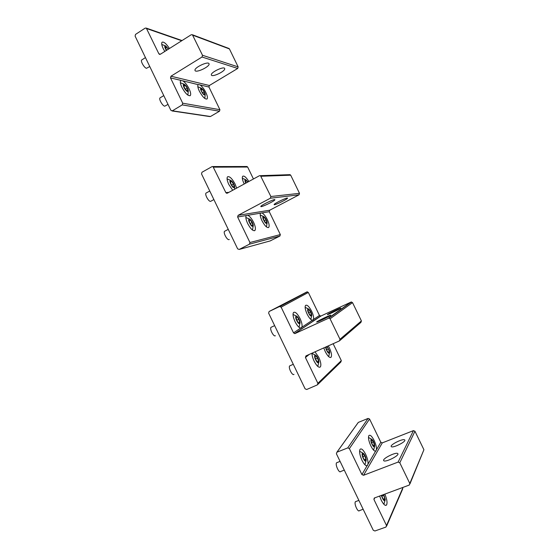 <?xml version="1.0" encoding="UTF-8"?>
<svg xmlns="http://www.w3.org/2000/svg" width="559" height="559" viewBox="0 0 559 559"><rect width="100%" height="100%" fill="white"/><g stroke="black" fill="none" stroke-linecap="round" stroke-linejoin="round"><path stroke-width="0.84" d="M149.756 66.521L146.507 68.296C144.341 68.044 140.239 60.959 141.7 59.988L141.86 59.89M166.309 50.492L164.863 47.382C164.598 46.145 164.856 45.656 165.639 45.929L168.552 49.073M168.266 49.255L166.757 47.145L165.275 46.732L166.624 50.289M166.757 47.145L165.548 47.913M200.702 89.699C200.401 88.427 200.618 87.917 201.345 88.147C202.924 89.167 204.168 90.977 205.09 93.577L205.223 94.373C204.238 95.771 202.728 94.212 200.702 89.699M204.168 91.865L202.288 89.223L201.009 88.993L201.624 91.424L203.518 94.08L204.79 94.289L204.168 91.865L202.61 92.801M202.288 89.223L201.233 89.859M168.007 104.393L164.758 106.175C162.662 106.147 158.539 98.929 160.028 97.888L160.23 97.762M183.436 85.834C183.142 84.507 183.401 83.969 184.211 84.227C185.923 85.324 187.251 87.225 188.187 89.943L188.32 90.698C188.628 93.646 184.211 89.272 183.436 85.834M187.223 88.147L185.211 85.359L183.806 85.101L184.414 87.651L186.433 90.446L187.838 90.684L187.223 88.147L185.518 89.181M185.211 85.359L184.037 86.079M245.736 183.177L245.163 181.668C244.793 180.159 244.996 179.516 245.778 179.732L247.917 181.996M247.602 182.164L246.491 180.634L245.38 180.753L245.995 183.045M246.491 180.634L245.492 181.179M307.918 311.475C307.429 309.581 307.604 308.729 308.449 308.917C309.63 309.616 310.636 311.167 311.468 313.571L311.754 315.143C311.042 317.002 309.763 315.786 307.918 311.475M310.566 311.901L308.875 309.651L308.002 310.273L308.827 313.166L310.531 315.416L311.398 314.773L310.566 311.901L308.715 312.767M311.398 314.773L310.399 315.241M371.281 442.525C370.638 440.185 370.764 439.088 371.651 439.234C372.636 439.821 373.524 441.261 374.32 443.56L374.733 445.754C374.174 447.787 373.021 446.711 371.281 442.525M373.433 441.903L371.854 439.898L371.218 441.03L372.175 444.195L373.761 446.201L374.383 445.048L373.433 441.903L371.693 442.595M374.383 445.048L373.216 445.509M263.03 218.632C262.625 217.018 262.828 216.319 263.631 216.529C264.966 217.339 266.07 218.995 266.929 221.476L267.146 222.678C266.329 224.376 264.952 223.027 263.03 218.632M266.028 219.785L264.253 217.374L263.212 217.64L263.946 220.337L265.735 222.755L266.762 222.475L266.028 219.785L264.232 220.721M264.253 217.374L263.275 217.884M327.057 346.447L329.363 350.584L329.684 352.317C329.013 354.238 327.777 353.064 325.96 348.795L325.645 347.076M328.468 348.921L326.805 346.741L326.002 347.509L326.868 350.472L328.538 352.659L329.335 351.87L328.468 348.921L326.652 349.731M329.335 351.87L328.287 352.331M213.887 199.577L210.617 201.352C208.689 201.911 204.503 194.301 206.061 193.065L206.39 192.883M230.091 182.458C229.721 180.857 229.966 180.187 230.839 180.431C232.362 181.347 233.571 183.128 234.466 185.756L234.647 186.804C233.697 188.628 232.181 187.181 230.091 182.458M233.508 183.974L231.58 181.368L230.357 181.5L231.063 184.253L232.998 186.867L234.214 186.713L233.508 183.974L231.615 185.001M231.58 181.368L230.476 181.975M275.363 335.721C273.707 337.224 269.389 328.853 271.024 327.315L271.534 327.078M295.977 318.889C295.466 316.855 295.69 315.947 296.633 316.156C297.898 316.904 298.953 318.525 299.799 321.027L300.078 322.613C299.31 324.716 297.94 323.472 295.977 318.889M298.855 319.266L297.053 316.925L296.081 317.61L296.934 320.656L298.744 323.011L299.701 322.305L298.855 319.266L296.808 320.223M299.701 322.305L298.597 322.816M344.288 470.112L340.683 471.51C339.285 473.711 335.03 464.822 336.525 462.838L337.238 462.503M362.518 456.689C361.855 454.16 362.015 452.979 363.008 453.146C364.056 453.761 364.985 455.264 365.789 457.646L366.208 459.924C365.593 462.223 364.363 461.147 362.518 456.689M364.852 455.913L363.175 453.831L362.477 455.082L363.462 458.436L365.146 460.518L365.838 459.246L364.852 455.913L362.938 456.661M365.838 459.246L364.531 459.757M229.274 239.497L229.05 239.608C227.199 240.426 222.978 232.621 224.564 231.3L224.942 231.098M248.853 221.294C248.441 219.582 248.685 218.848 249.58 219.079C251.026 219.946 252.186 221.671 253.066 224.264L253.276 225.452C252.375 227.366 250.9 225.983 248.853 221.294M252.109 222.489L250.222 219.96L249.069 220.246L249.817 223.09L251.718 225.626L252.857 225.319L252.109 222.489L250.139 223.523M250.222 219.96L249.139 220.526M293.978 374.355C292.413 376.151 288.039 367.515 289.695 365.893L290.254 365.642M314.92 358.116C314.368 355.95 314.577 354.972 315.535 355.168C316.736 355.866 317.757 357.453 318.588 359.919L318.903 361.687C318.176 363.86 316.848 362.672 314.92 358.116M317.645 358.172L315.877 355.901L314.983 356.747L315.87 359.884L317.652 362.155L318.532 361.289L317.645 358.172L315.639 359.06M318.532 361.289L317.372 361.806M363.147 509.256L359.444 510.612C358.095 512.813 353.973 504.043 355.321 501.842L356.104 501.43M383.747 494.498L385.228 499.439C384.662 501.779 383.467 500.738 381.65 496.315L381.399 495.365M381.748 495.239L382.594 498.055L384.243 500.06L384.858 498.628L383.362 494.638M384.858 498.628L383.481 499.131M383.83 495.204L381.951 495.903M209.115 64.152C209.031 67.017 196.551 72.866 195.119 70.707L194.944 70.127C194.832 67.318 207.592 61.308 208.954 63.53L209.115 64.152M160.37 54.251L191.234 34.735L192.408 34.756L202.498 55.271L202.023 57.011L170.963 76.206L170.509 77.911L182.702 103.191L182.241 104.889L172.368 110.815L170.858 110.305L135.103 36.118L135.537 34.399L145.2 28.118L146.297 28.111L158.861 53.769L160.37 54.251M172.011 110.948L209.576 116.538L210.47 116.51L219.491 111.22L219.918 109.704L208.947 87.029L209.373 85.499L237.708 68.457L238.148 66.898L229.435 48.933L228.645 48.36M224.76 68.939L224.634 68.345C223.446 66.318 211.372 72.034 211.309 74.647L211.449 75.206C212.706 77.177 224.529 71.608 224.76 68.939M182.884 80.845L180.732 80.566C179.921 81.614 180.305 83.85 181.885 87.274C185.281 93.416 188.076 96.183 190.27 95.568C191.073 94.499 190.689 92.263 189.117 88.86C187.209 85.115 185.134 82.446 182.884 80.845L198.138 84.647C197.397 85.639 197.788 87.784 199.318 91.089C202.498 96.882 205.076 99.502 207.061 98.964C207.787 97.951 207.396 95.806 205.873 92.521C204.063 88.958 202.12 86.421 200.052 84.919L198.333 84.507M169.461 48.5C166.261 43.658 163.808 41.562 162.103 42.218C161.32 43.183 161.684 45.307 163.207 48.598L164.8 51.449M274.853 199.905C274.057 201.324 261.563 207.291 260.836 206.606L260.829 206.369C261.43 205.027 274.217 198.906 274.867 199.647L274.853 199.905M227.401 193.155L259.474 175.701L260.466 175.666L270.884 196.523L270.374 198.214L238.106 215.334L237.617 216.99L249.943 242.529L249.447 244.171L239.196 249.44L237.645 248.86L201.519 173.912L201.988 172.249L212.029 166.617L212.958 166.561L225.85 192.603L226.528 193.225L227.401 193.155M270.172 240.922L279.884 236.059L280.339 234.584L269.27 211.7L269.717 210.219L299.023 194.832L299.498 193.323L290.701 175.191L289.269 174.688M287.473 198.312L287.508 198.054C286.963 197.369 274.867 203.176 274.155 204.461L274.141 204.692C274.755 205.335 286.592 199.668 287.473 198.312M253.444 178.992L247.665 167.043L246.365 166.512M247.812 215.285L246.246 215.55C245.436 217.004 245.904 219.666 247.665 223.53C250.663 229.05 253.101 231.349 254.974 230.42C255.861 228.994 255.4 226.311 253.604 222.37C251.704 218.632 249.775 216.27 247.812 215.285L260.529 213.161C259.823 214.537 260.305 217.067 261.989 220.742C264.805 225.962 267.069 228.17 268.767 227.352C269.564 226.018 269.096 223.467 267.37 219.687C265.56 216.123 263.757 213.873 261.947 212.923L260.529 213.161M248.818 181.5C246.163 177.238 244.122 175.498 242.697 176.281C241.907 177.489 242.347 179.914 244.017 183.569L244.234 184.002M236.604 188.152L235.115 184.093C232.048 178.447 229.518 176.022 227.513 176.819C226.64 178.111 227.073 180.655 228.806 184.463L232.719 190.263M330.662 315.171C329.265 315.339 316.757 321.418 316.639 321.991L316.771 322.04C317.987 321.97 330.795 315.751 330.83 315.22L330.662 315.171M295.131 333.492L328.978 318.043L330.076 318.777L339.991 339.264L339.446 340.892L305.948 355.901L305.424 357.501L317.875 383.306L317.351 384.892L306.702 389.49L305.109 388.833L268.613 313.117L269.117 311.51L279.542 306.535L281.128 307.15L293.538 332.864L294.67 333.597L320.915 316.031L351.052 302.063L328.433 318.148M340.69 308.107L340.871 308.142C340.878 308.603 328.755 314.486 327.49 314.633L327.343 314.591C327.406 314.095 339.264 308.337 340.69 308.107M269.117 311.51L306.905 291.91L279.542 306.535M320.915 316.031L319.475 315.472L308.337 292.455L306.905 291.91M339.935 340.466L360.918 322.389L361.414 320.922L352.533 302.622L351.052 302.063M317.896 384.354L340.836 362.05L341.318 360.618L333.136 343.715M319.475 315.472L313.473 319.496C313.934 317.645 313.326 314.899 311.649 311.258C309.099 306.451 307.059 304.501 305.535 305.424C304.69 306.996 305.221 309.889 307.122 314.109C308.973 317.743 310.706 319.797 312.313 320.272L301.888 327.26C302.433 325.282 301.818 322.375 300.064 318.546C297.367 313.48 295.18 311.475 293.496 312.509C292.56 314.214 293.084 317.281 295.061 321.698C297.011 325.52 298.862 327.658 300.609 328.119L293.538 332.864M313.473 319.496L312.313 320.272M301.888 327.26L300.609 328.119M323.801 347.901L325.261 351.632C327.749 356.328 329.705 358.172 331.124 357.18C331.969 355.447 331.403 352.408 329.447 348.054L328.266 345.902M311.978 353.197C311.957 355.412 312.67 358.06 314.116 361.156C316.743 366.096 318.84 368.004 320.405 366.879C321.341 364.999 320.789 361.771 318.735 357.208L314.976 351.856M397.624 453.454C395.486 452.119 382.964 458.324 383.579 460.42L383.886 460.826C385.85 462.279 398.686 455.941 397.966 453.873L397.624 453.454M363.56 475.283L398.113 462.083L399.797 462.803L409.817 483.5L409.237 485.072L374.25 498.048L373.929 499.466L386.514 525.537L385.948 527.067L374.907 530.987L373.265 530.246L336.399 453.747L336.902 452.21L347.747 447.899L349.382 448.597L361.918 474.57L363.56 475.283L382.293 442.882L413.436 430.626L398.113 462.083M404.513 439.779L404.863 440.157C405.541 442.001 393.389 447.983 391.454 446.753L391.139 446.382C390.545 444.51 402.417 438.647 404.513 439.779M382.293 442.882L380.812 442.26L369.576 419.026L368.101 418.418L358.319 422.401L357.725 423.24M409.943 483.905L423.918 449.729L414.953 431.255L413.436 430.626M386.639 526.054L402.648 489.034L402.697 487.49M380.812 442.26L376.445 449.729C376.626 447.277 375.858 444.195 374.146 440.485C371.896 436.174 370.142 434.532 368.884 435.573C368.025 437.592 368.667 441.03 370.827 445.9C372.678 449.527 374.264 451.288 375.599 451.176L368.011 464.159C368.234 461.517 367.452 458.24 365.656 454.334C363.294 449.813 361.421 448.136 360.045 449.31C359.081 451.511 359.73 455.18 361.987 460.316C363.937 464.131 365.635 465.947 367.074 465.759L361.918 474.57M376.445 449.729L375.599 451.176M368.011 464.159L367.074 465.759M379.617 496.029L381.238 500.179C383.537 504.581 385.319 506.174 386.597 504.952C387.513 502.765 386.933 499.138 384.851 494.093M209.373 85.499L170.963 76.206M237.708 68.457L202.023 57.011M180.983 80.398L170.509 77.911M208.947 87.029L200.052 84.919M238.148 66.898L202.498 55.271M181.717 40.751L146.703 28.579M160.405 54.223L158.861 53.769M229.435 48.933L192.785 35.21M219.918 109.704L182.702 103.191M219.491 111.22L182.241 104.889M210.47 116.51L172.368 110.815M269.717 210.219L238.106 215.334M299.023 194.832L270.374 198.214M246.246 215.55L237.617 216.99M269.27 211.7L261.947 212.923M299.498 193.323L270.884 196.523M247.665 167.043L213.573 167.155M228.89 192.352L225.85 192.603M290.701 175.191L261.074 176.26M280.339 234.584L249.943 242.529M279.884 236.059L249.447 244.171M270.556 240.817L239.196 249.44M309.211 354.441L305.424 357.501M361.414 320.922L339.991 339.264M308.337 292.455L281.128 307.15M352.533 302.622L330.076 318.777M341.318 360.618L317.875 383.306M374.761 497.824L373.929 499.466M423.918 449.729L409.817 483.5M358.319 422.401L336.93 452.196M368.101 418.418L347.747 447.899M369.576 419.026L349.382 448.597M414.953 431.255L399.797 462.803M402.857 487.825L386.514 525.537M165.639 45.929L161.775 44.468M145.459 57.598L141.7 59.988M205.223 94.373L204.797 98.461M201.345 88.147L197.83 86.764M188.32 90.698L187.88 95.135M184.211 84.227L180.361 82.753M163.773 95.603L160.028 97.888M245.778 179.732L242.327 178.286M311.754 315.143L310.832 319.448M308.449 308.917L305.123 307.338M374.733 445.928L373.601 450.156M371.651 439.234L368.479 437.466M267.146 222.678L266.426 226.891M263.631 216.529L260.214 215.047M329.684 352.317L328.692 356.656M234.647 186.804L234.57 189.256M230.839 180.431L227.073 178.887M209.765 191.024L206.061 193.065M300.078 322.613L299.058 327.315M296.633 316.156L293.021 314.465M274.644 325.624L271.024 327.315M366.208 460.071L364.922 464.76M363.008 453.146L359.577 451.232M340.082 461.392L336.581 462.761M253.276 225.452L252.486 230.049M249.58 219.079L245.848 217.5M228.247 229.365L224.564 231.3M318.903 361.687L317.798 366.438M315.535 355.168L311.978 353.414M293.279 364.293L289.695 365.893M385.221 499.725L383.893 504.302M358.885 500.396L355.419 501.682M189.913 95.785L190.27 95.568M182.024 40.562L146.297 28.111M159.804 54.412L159.294 54.265M229.092 48.528L192.408 34.756M268.18 227.653L268.767 227.352M254.31 230.769L254.974 230.42M247.106 166.512L212.958 166.561M227.422 193.148L226.528 193.225M290.156 174.66L260.466 175.666M312.481 320.286L313.264 319.93M300.756 328.133L301.657 327.714M330.299 357.543L331.124 357.18M319.441 367.298L320.405 366.879M307.415 291.819L280.101 306.43M320.503 316.128L294.67 333.597M351.548 301.965L328.978 318.043M375.124 451.183L376.123 450.792M366.48 465.773L367.633 465.326M385.424 505.385L386.597 504.952M358.291 422.415L336.902 452.21"/></g></svg>
